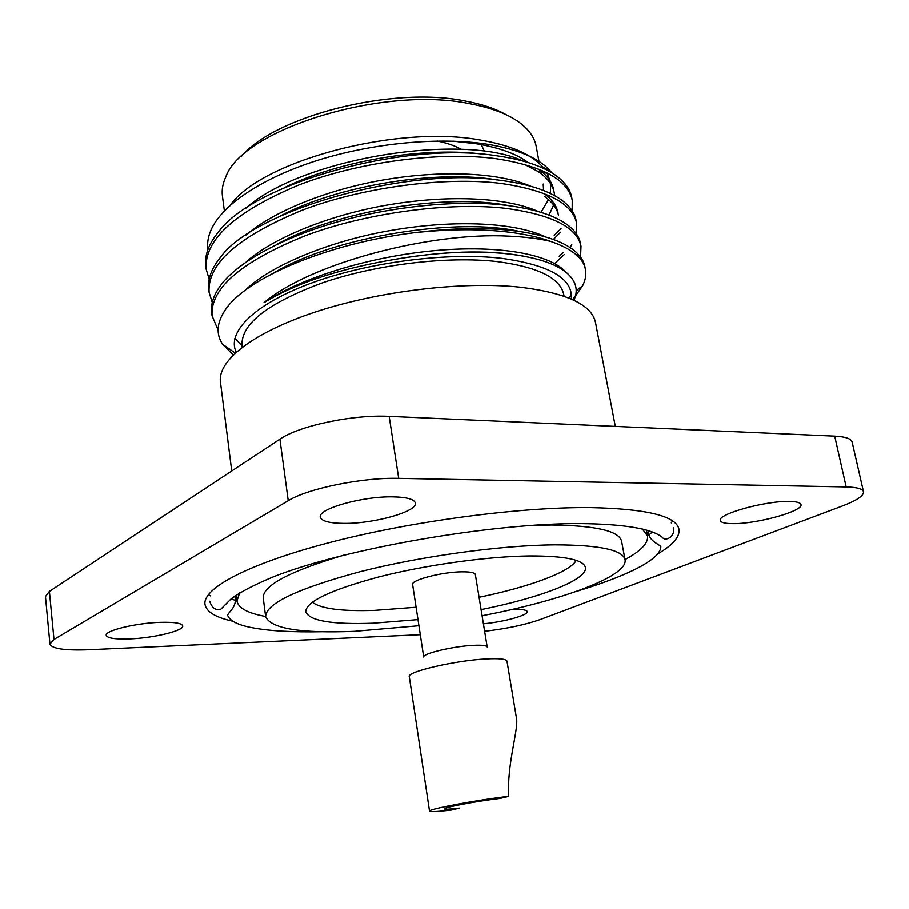 <?xml version="1.0" encoding="UTF-8"?>
<svg xmlns="http://www.w3.org/2000/svg" width="909" height="909" viewBox="0 0 909 909"><rect width="100%" height="100%" fill="white"/><g stroke="black" fill="none" stroke-linecap="round" stroke-linejoin="round"><path stroke-width="1.36" d="M473.589 645.356C482.168 644.97 486.701 645.526 487.201 647.026L475.362 574.602C474.793 572.67 470.248 571.75 461.727 571.852C441.854 571.988 410.709 580.124 412.618 584.544L423.73 657.082C421.969 653.685 453.591 646.174 473.589 645.356M429.537 811.169L409.289 676.626C406.505 671.808 455.523 660.423 486.338 658.957C499.393 658.298 506.279 659.025 506.983 661.15L516.721 719.712C517.653 732.961 506.87 765.128 508.733 796.341L499.927 798.454C478.02 800.931 442.683 807.578 444.285 808.874C444.762 809.487 449.875 809.226 459.613 808.09L451.512 810.021C437.581 811.657 430.264 812.044 429.537 811.169C427.15 809.351 477.577 799.852 508.733 796.341M312.31 602.19C320.616 608.735 341.375 611.473 374.576 610.405L416.095 607.269M479.066 597.293C528.799 587.146 570.113 572.079 576.204 560.387M481.088 609.632C540.116 597.883 587.941 579.669 585.419 567.5C583.521 559.705 564.796 555.865 529.243 555.967C486.963 556.501 425.73 564.989 378.883 576.942C330.353 590.032 305.981 601.644 305.754 611.791C309.401 620.892 331.899 624.699 373.224 623.222L417.992 619.631M482.088 615.745C560.796 600.872 628.346 576.363 625.051 559.728C622.847 549.945 599.486 544.991 554.99 544.866C500.939 545.264 421.003 556.194 360.078 571.727C297.198 588.714 265.723 603.69 265.644 616.643C270.78 628.619 300.345 633.516 354.351 631.357L418.935 625.756M625.051 559.728L621.597 541.332C619.279 530.981 595.906 525.55 551.479 525.016L531.401 525.425M625.028 559.592C640.936 551.024 648.447 543.15 647.538 535.969L642.413 529.061M657.889 553.842C672.978 544.98 680 536.776 678.955 529.243C676.262 516.005 646.708 508.79 590.305 507.62C519.573 506.915 411.822 521.152 330.137 542.423C248.271 563.694 202.559 588.384 204.957 604.315C206.298 611.802 215.513 617.427 232.602 621.199M208.434 594.531L210.343 595.895M483.406 623.824C503.745 621.995 528.504 615.188 527.243 611.632C526.731 609.973 522.289 609.257 513.903 609.507L511.369 609.632M789.364 501.45C765.367 500.7 716.974 514.278 720.348 520.527C720.962 522.573 725.098 523.618 732.745 523.652C756.493 524.118 803.681 511.108 800.965 504.552C800.42 502.609 796.557 501.575 789.364 501.45M393.12 496.871C362.68 496.075 317.332 508.949 320.354 517.164C321.57 521.187 329.422 523.266 343.909 523.402C373.951 523.811 417.776 511.551 415.333 503.052C414.334 499.257 406.937 497.189 393.12 496.871M160.302 622.37C135.975 623.04 104.58 630.676 106.228 635.38C107.342 638.232 115.125 639.413 129.567 638.936C153.621 638.095 184.084 630.732 182.72 625.937C181.823 623.188 174.346 622.006 160.302 622.37M241.067 156.791C274.336 116.284 391.552 86.082 464.704 100.91C481.634 104.001 495.507 108.625 506.324 114.784M494.791 204.207L495.7 203.65M538.98 161.393L536.185 146.326C535.06 140.259 532.026 134.543 527.072 129.18C515.88 117.261 496.609 108.739 469.237 103.603C382.075 85.594 241.953 129.873 225.784 176.903C222.739 183.527 221.614 189.901 222.421 196.014L224.375 210.888M242.237 347.17L242.01 345.465C240.874 323.934 267.905 302.981 323.104 282.585C376.599 264.36 447.626 255.883 497.007 261.553C537.992 266.962 560.239 277.949 563.739 294.516L564.046 296.198M453.023 141.145L476.293 143.736C499.177 147.576 516.482 153.848 528.22 162.541M543.196 184.038L543.605 190.492M575.567 295.8L582.521 285.915C585.441 280.245 586.407 274.791 585.43 269.553C583.476 258.076 571.761 248.646 550.32 241.271C539.071 237.26 525.584 234.261 509.881 232.25C481.679 228.761 449.853 228.909 414.424 232.681C327.467 243.317 245.589 278.256 225.171 310.049C216.706 322.74 215.842 334.16 222.614 344.284L233.227 354.908M576.158 291.687L578.26 289.028M585.43 269.553L584.873 266.644C583.873 261.122 580.544 255.918 574.886 251.054C562.182 240.578 540.4 233.636 509.517 230.238C482.009 227.364 450.307 228.182 414.424 232.681M580.567 257.031L580.999 246.294C577.033 227.25 551.899 214.592 505.597 208.309C449.614 201.775 365.918 212.831 305.299 235.704C241.294 261.622 210.218 288.312 212.058 315.764L218.092 330.092M581.01 246.294L580.453 243.396C579.306 236.999 575.261 231.034 568.33 225.489C555.206 215.444 534.106 208.672 505.04 205.184C459.522 199.707 392.461 206.207 338.125 221.694C282.097 237.465 237.488 262.553 220.898 285.028C213.649 294.766 210.57 304.038 211.683 312.832L212.058 315.764M554.695 263.474L564.319 254.52M570.034 247.464L571.806 244.748M576.363 233.818L576.613 223.205C572.511 203.48 547.366 190.231 501.154 183.436C445.296 176.323 361.952 187.186 301.652 210.399C237.988 236.715 207.138 264.042 209.093 292.368L212.252 302.458M559.24 256.349L563.012 252.611M576.613 223.205L576.067 220.33C574.761 213.013 569.932 206.241 561.569 200.003C548.161 190.424 527.845 183.879 500.598 180.346C407.539 166.267 252.634 210.07 219.762 258.258C211.161 269.155 207.491 279.552 208.718 289.448L209.093 292.368M572.17 210.797L572.25 200.298C568.023 179.914 542.855 166.074 496.746 158.78C441.013 151.099 358.021 161.768 298.027 185.3C234.715 212.024 204.082 239.965 206.15 269.144L209.161 279.177M572.25 200.298L571.704 197.446C570.238 189.14 564.534 181.516 554.604 174.573C541.071 165.54 521.607 159.257 496.2 155.712C405.346 141.043 254.645 182.902 218.842 231.5C208.775 243.589 204.423 255.179 205.786 266.257L206.15 269.144M230.216 205.275C260.951 161.098 397.131 124.328 480.827 140.111C510.835 145.326 531.435 154.246 542.616 166.858L544.116 168.642M546.877 172.71L550.24 181.141M550.74 183.936L550.343 193.412M549.752 195.878L549.241 197.548M548.525 199.537L541.003 212.331M207.9 249.532C207.013 243.339 208.047 236.84 210.99 230.034C221.728 205.286 261.44 178.153 317.116 160.484C372.906 142.895 439.797 136.748 487.519 144.247C518.55 149.428 539.56 158.427 550.57 171.256L551.786 172.767M571.352 299.072C573.159 278.665 549.934 265.076 501.7 258.315C447.364 251.941 367.759 262.224 310.958 283.222C253.997 304.231 226.568 332.239 236.17 352.158M574.034 300.3L575.613 295.573C577.51 287.437 574.715 280.006 567.25 273.302C555.547 263.167 534.219 256.531 503.245 253.384C468.737 250.327 430.002 252.77 387.052 260.713C334.978 270.166 293.959 284.142 264.019 302.652C311.151 262.587 431.82 231.886 508.665 236.124C524.595 236.829 538.469 238.544 550.32 241.271M615.291 426.401L595.509 322.502C591.782 304.64 566.512 292.846 519.698 287.13C462.465 281.12 378.803 291.085 315.843 311.821C252.759 332.58 217.444 360.759 220.433 381.916L231.727 470.987M49.404 591.407L53.983 639.481L49.95 644.129L45.461 596.588L49.404 591.407L279.915 439.161C299.061 425.753 353.135 414.368 389.177 416.367L834.701 436.15C845.404 436.706 851.222 438.672 852.131 442.047L863.505 491.792C862.686 488.837 856.903 487.213 846.177 486.94L834.701 436.15M553.354 239.431L560.546 232.193M554.217 235.454L559.365 230.216M560.069 229.42L561.114 228.204M484.429 151.405L481.316 144.611M553.74 190.083C552.365 182.277 547.025 175.13 537.708 168.654M523.198 161.075C463.033 132.35 300.549 158.098 245.373 208.627M558.001 212.842C556.763 205.809 552.07 199.332 543.912 193.412M530.811 186.231C500.166 173.074 445.33 169.653 385.927 179.493C328.899 188.856 273.154 211.32 245.703 235.249M538.253 211.513C508.165 197.889 451.625 194.333 389.859 204.593C330.603 214.331 272.791 237.817 246.214 261.928M545.525 236.897C515.903 222.728 456.602 219.16 391.847 230.261C329.728 240.715 269.768 265.86 245.316 290.198M566.046 272.291C550.536 254.497 500.404 244.703 435.263 250.543C370.099 256.486 301.765 277.381 264.019 302.652M549.013 215.081L553.638 204.968M554.615 195.617L554.263 192.924C552.911 185.141 547.57 178.039 538.276 171.596L524.163 164.222M484.792 154.416C427.435 146.247 340.023 160.007 284.415 187.606M558.535 215.706C557.331 208.843 552.797 202.502 544.934 196.696M497.098 179.937C437.672 169.597 338.33 185.095 280.177 216.058M508.71 205.639C447.91 193.197 336.66 210.479 276.756 244.441M519.641 231.488C458.363 217.092 335.728 236.033 274.632 272.427M234.863 338.284L242.055 345.852M569.5 298.277L571.272 293.38M524.413 256.281C487.758 249.305 441.979 250.782 387.052 260.713M437.104 141.02C446.876 142.929 454.92 145.713 461.249 149.337M53.983 639.481L288.244 500.7L279.915 439.161M49.95 644.129C51.927 648.776 64.88 650.651 88.832 649.765L420.299 634.721M484.633 631.312C506.881 628.698 525.482 624.756 540.423 619.484L842.382 505.995C856.789 500.495 863.823 495.769 863.505 491.792M389.177 416.367L398.699 478.361L846.177 486.94M398.699 478.361C362.441 477.316 307.753 488.474 288.244 500.7M671.24 522.902L672.637 521.016M239.669 592.85L236.919 601.008C238.283 608.121 247.85 613.28 265.633 616.507M344.113 555.081C289.471 571.341 262.519 585.669 263.246 598.088L265.644 616.643M235.363 600.542L231.25 598.747M234.704 596.122L235.261 598.576C236.488 608.201 226.046 613.995 227.852 615.859C230.284 621.188 238.306 625.119 251.918 627.676C268.791 630.982 292.153 632.334 321.979 631.755M648.14 530.64L648.367 533.151C650.299 542.809 662.002 545.002 660.763 547.298C659.764 560.421 623.938 577.09 576.147 591.498M652.23 532.06L648.878 535.049M648.481 535.378L647.56 536.105M673.478 527.777C675.387 536.901 665.115 541.912 662.252 537.276C651.458 528.652 624.165 524.095 580.385 523.607C490.962 523.095 343.943 548.797 273.439 576.829C254.622 584.623 240.578 591.918 231.284 598.713L220.501 609.553C215.365 610.473 211.763 607.701 209.718 601.235M646.413 530.129L647.538 535.969M542.616 166.858L550.57 171.256M572.556 299.606L575.613 295.573M235.192 353.044L222.614 344.284M576.181 290.539L582.521 285.915M548.263 173.414L538.276 171.596M236.181 595.1L236.919 601.008"/></g></svg>
